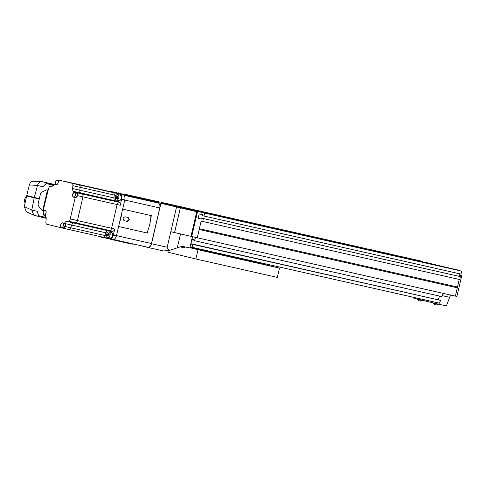 <?xml version="1.0" encoding="UTF-8"?>
<svg xmlns="http://www.w3.org/2000/svg" width="486" height="486" viewBox="0 0 486 486"><rect width="100%" height="100%" fill="white"/><g stroke="black" fill="none" stroke-linecap="round" stroke-linejoin="round"><path stroke-width="0.73" d="M143.163 198.981L197.219 211.787L196.733 211.677L190.992 236.348L170.811 231.682L167.19 247.265L151.523 243.723A4.465 2.728 102.7 0 1 147.89 247.429A4.465 2.728 102.7 0 1 147.859 247.423L138.565 245.157M457.308 287.827L455.376 296.126L190.992 236.348M197.219 211.787L191.478 236.457M143.826 199.309L196.733 211.677M160.89 203.476L151.523 243.723M167.19 247.265C167.002 248.17 167.804 249.215 169.578 250.393L163.551 250.97L147.89 247.429M192.42 236.676L189.795 247.969L182.147 246.244L169.578 250.393M180.531 233.924L177.347 247.611M455.382 296.089L456.895 296.43L461.7 275.769L459.124 275.191M437.114 302.644L436.701 303.756L413.756 298.155L413.835 297.383M439.551 296.083L438.25 299.583L439.551 296.083M451.524 295.257A3.25 1.987 -77.3 0 0 449.617 297.317L442.284 295.658M436.701 303.756L446.409 305.949L449.617 297.317M461.7 275.769L459.136 275.143M417.741 299.522A3.335 3.335 0 0 0 422.249 300.567L417.741 299.522L417.826 299.151M433.658 303.404A3.335 3.335 0 0 0 438.165 304.455L433.658 303.404L433.749 303.033M180.841 246.615A3.335 3.335 0 0 0 185.038 247.253L181.466 246.438M179.073 206.38L162.549 202.911L204.661 213.099L203.98 216.021L202.097 215.584L202.322 214.636L199.187 213.913L198.154 218.342L201.289 219.065L201.508 218.117L203.391 218.554L202.711 221.476L201.143 221.118L199.375 228.706L200.001 228.851L199.819 229.641L199.193 229.495L197.261 237.8M178.872 206.319L160.951 202.267M215.255 215.207L197.128 211.094M215.049 215.146L195.196 210.626M210.402 213.457L182.001 207.024M210.201 213.397L180.069 206.556M246.578 222.29L216.246 215.383M241.73 220.541L213.33 214.101M241.53 220.474L211.398 213.633M277.907 229.368L249.506 222.934M277.706 229.307L247.574 222.46M273.059 227.618L244.658 221.185M272.853 227.557L242.727 220.711M309.236 236.445L280.835 230.012M309.035 236.384L278.903 229.538M304.388 234.695L274.055 227.788M340.565 243.522L312.164 237.089M340.358 243.462L310.232 236.621M335.717 241.773L305.384 234.872M371.893 250.606L341.561 243.699M367.045 248.856L338.639 242.423M366.839 248.789L336.713 241.949M403.222 257.683L372.89 250.776M398.374 255.934L369.968 249.5M398.168 255.873L368.042 249.026M434.551 264.761L406.144 258.327M434.344 264.7L404.218 257.859M246.378 222.224L218.178 215.851M304.181 234.635L275.987 228.262M307.316 235.339L335.51 241.712M371.687 250.539L343.493 244.172M374.821 251.25L403.016 257.623M437.473 265.405L459.094 270.289L435.547 264.937M459.094 270.289L201.417 212.346M460.692 270.933L204.661 213.099M461.688 271.176L461.007 274.104L203.98 216.021M201.295 219.046L198.154 218.342M459.458 273.752L458.875 276.273M203.391 218.554L459.841 276.491L201.508 218.117M460.418 276.631L459.738 279.559L202.711 221.476M459.258 279.45L457.49 287.032L199.375 228.706M457.49 287.032L200.001 228.851M457.684 287.08L457.502 287.87L199.819 229.641M443.141 293.362L441.932 296.618L194.436 240.692L193.786 240.278L193.993 239.72L192.559 238.802L190.864 243.358M195.651 237.423L194.436 240.692M192.383 244.051L190.791 243.686L192.183 244.592L192.389 244.027L193.045 244.446L192 247.259L190.069 246.785M192 247.259L439.49 303.185L440.535 300.372L192.389 244.027M440.535 300.372L193.045 244.446M401.296 256.578L422.917 261.462L399.37 256.11M158.412 202.322L158.545 201.751L159.019 201.799M422.917 261.462L162.549 202.911M424.515 262.106L443.293 266.686M197.571 211.276L191.697 236.512M125.017 194.625L125.09 194.297L158.521 201.854M125.09 194.297L158.685 201.763M178.97 206.35L179.273 206.416M210.298 213.427L210.602 213.494M241.627 220.504L241.931 220.577M272.956 227.588L273.26 227.655M118.153 192.602L118.007 193.094M55.386 181.983A2.272 1.391 -77.3 0 0 56.236 184.528A2.272 1.391 -77.3 0 0 58.089 182.639A2.272 1.391 -77.3 0 0 57.239 180.093A2.272 1.391 -77.3 0 0 55.386 181.983M73.659 197.055L75.227 197.407A2.272 1.391 -77.3 0 0 77.08 195.518A2.272 1.391 -77.3 0 0 76.229 192.972L74.662 192.62A2.272 1.391 -77.3 0 0 72.815 194.503A2.272 1.391 -77.3 0 0 73.659 197.055A2.272 1.391 -77.3 0 0 75.512 195.165A2.272 1.391 -77.3 0 0 74.662 192.62M43.272 212.364A2.272 1.391 -77.3 0 0 44.123 214.909A2.272 1.391 -77.3 0 0 45.97 213.026A2.272 1.391 -77.3 0 0 45.125 210.474A2.272 1.391 -77.3 0 0 43.272 212.364L44.019 215.48L45.629 216.513L44.378 217.084A0.814 0.644 -76.3 0 0 44.815 217.989L46.121 218.153L44.378 217.084L38.686 215.693L37.191 211.301L38.837 216.3M61.546 227.436L63.113 227.788A2.272 1.391 -77.3 0 0 64.966 225.905A2.272 1.391 -77.3 0 0 64.116 223.353L62.548 223.001A2.272 1.391 -77.3 0 0 60.695 224.89A2.272 1.391 -77.3 0 0 61.546 227.436A2.272 1.391 -77.3 0 0 63.399 225.547A2.272 1.391 -77.3 0 0 62.548 223.001M44.196 210.584L43.23 210.347L48.551 188.586A2.679 1.64 102.7 0 1 50.404 186.338L52.245 186.162A3.25 1.987 -77.3 0 0 54.25 184.212L56.188 184.68A2.436 1.488 -77.3 0 0 56.2 184.686A2.436 1.488 -77.3 0 0 58.186 182.663L58.794 180.057L71.819 183.234A2.679 1.64 102.7 0 1 72.894 185.682L72.602 188.556A3.25 1.987 -77.3 0 0 73.453 191.308L72.718 194.485A2.436 1.488 -77.3 0 0 73.611 197.207L75.202 197.595L70.233 218.943A2.679 1.64 102.7 0 1 68.38 221.191L66.539 221.367A3.25 1.987 -77.3 0 0 64.535 223.317L62.597 222.849A2.436 1.488 -77.3 0 0 62.585 222.843A2.436 1.488 -77.3 0 0 60.598 224.866L59.991 227.472L46.966 224.295A2.679 1.64 102.7 0 1 45.891 221.847L46.182 218.973A3.25 1.987 -77.3 0 0 45.332 216.221L46.067 213.05A2.436 1.488 -77.3 0 0 45.155 210.317A2.436 1.488 -77.3 0 0 44.196 210.584L44.372 210.626M44.84 215.073A2.679 1.64 -77.3 0 0 45.265 215.523L45.465 215.65M64.517 181.321A2.679 1.64 102.7 0 1 64.535 181.327A2.679 1.64 102.7 0 1 64.553 181.327L79.024 184.862A2.679 1.64 102.7 0 1 80.099 187.31L79.807 190.184A3.25 1.987 -77.3 0 0 80.731 192.985L82.292 193.993A2.679 1.64 102.7 0 1 82.96 196.854L77.438 220.571A2.679 1.64 102.7 0 1 75.585 222.819L73.744 222.995A3.25 1.987 -77.3 0 0 71.691 225.067L70.683 227.77A2.679 1.64 102.7 0 1 68.66 229.459A2.679 1.64 102.7 0 1 68.641 229.459A2.679 1.64 102.7 0 1 68.641 229.459L102.807 237.174A2.679 1.64 -77.3 0 0 104.83 235.485L105.839 232.788A3.25 1.987 102.7 0 1 107.892 230.71L109.733 230.534A2.679 1.64 -77.3 0 0 111.586 228.286L117.108 204.57A2.679 1.64 -77.3 0 0 116.44 201.708L114.878 200.7A3.25 1.987 102.7 0 1 113.955 197.899L114.246 195.026A2.679 1.64 -77.3 0 0 113.171 192.578L98.701 189.048A2.679 1.64 -77.3 0 0 98.682 189.042A2.679 1.64 -77.3 0 0 98.682 189.042A2.679 1.64 -77.3 0 0 98.664 189.036M58.794 180.057L60.361 180.409L58.909 180.057A2.679 1.64 -77.3 0 0 58.897 180.051A2.679 1.64 -77.3 0 0 57.962 180.257M55.896 184.364L55.866 184.443A3.25 1.987 102.7 0 1 55.817 184.565L56.412 184.71M55.817 184.565L54.25 184.212M74.704 197.292A2.436 1.488 -77.3 0 0 75.178 197.559L76.77 197.948L77.323 195.579A2.679 1.64 -77.3 0 0 76.654 192.717L75.093 191.709A3.25 1.987 102.7 0 1 75.02 191.66L74.789 192.644M75.02 191.66L73.453 191.308M76.77 197.948L75.202 197.595M61.643 227.46L61.558 227.831L63.004 228.183A2.679 1.64 -77.3 0 0 63.022 228.189A2.679 1.64 -77.3 0 0 65.045 226.494L66.053 223.797A3.25 1.987 102.7 0 1 66.102 223.675L64.535 223.317M63.939 223.177A2.436 1.488 -77.3 0 0 63.593 223.238M61.558 227.831L59.991 227.472M48.108 190.141L48.114 190.463M68.678 229.465L102.795 237.174A2.679 1.64 -77.3 0 0 102.807 237.174A2.679 1.64 -77.3 0 0 104.83 235.485L105.839 232.788A3.25 1.987 102.7 0 1 107.892 230.71L109.733 230.534A2.679 1.64 -77.3 0 0 111.586 228.286L117.108 204.57A2.679 1.64 -77.3 0 0 116.44 201.708L114.878 200.7A3.25 1.987 102.7 0 1 113.955 197.899L114.246 195.026A2.679 1.64 -77.3 0 0 113.171 192.578L101.829 189.753A2.679 1.64 -77.3 0 0 101.817 189.753A2.679 1.64 -77.3 0 0 101.799 189.747M109.836 232.071A3.25 1.987 102.7 0 1 111.027 231.421L112.867 231.245A2.679 1.64 -77.3 0 0 114.72 228.997L113.305 235.084A4.465 2.728 102.7 0 1 109.666 238.796A4.465 2.728 102.7 0 1 109.642 238.79L105.936 237.885A2.679 1.64 -77.3 0 0 107.363 237.241M97.619 188.805A4.465 2.728 102.7 0 1 98.087 188.841L101.222 189.546A4.465 2.728 102.7 0 1 101.222 189.546A4.465 2.728 102.7 0 1 101.252 189.552L123.152 194.898A4.465 2.728 102.7 0 1 124.793 199.898L116.44 235.795A4.465 2.728 102.7 0 1 112.801 239.501A4.465 2.728 102.7 0 1 112.77 239.495L109.696 238.802M117.326 194.6A2.679 1.64 -77.3 0 0 116.3 193.282L120.018 194.193A4.465 2.728 102.7 0 1 121.658 199.187L120.242 205.274A2.679 1.64 -77.3 0 0 119.574 202.413L118.013 201.411A3.25 1.987 102.7 0 1 117.254 200.341M105.924 237.879A2.679 1.64 -77.3 0 0 105.942 237.885L102.807 237.174L105.924 237.879M98.087 188.841A4.465 2.728 102.7 0 1 98.117 188.847L64.553 181.327A2.679 1.64 102.7 0 1 64.553 181.327L79.024 184.862A2.679 1.64 102.7 0 1 80.099 187.31L79.807 190.184A3.25 1.987 -77.3 0 0 80.731 192.985L82.292 193.993A2.679 1.64 102.7 0 1 82.96 196.854L77.438 220.571A2.679 1.64 102.7 0 1 75.585 222.819L73.744 222.995A3.25 1.987 -77.3 0 0 71.691 225.067L70.683 227.77A2.679 1.64 102.7 0 1 68.66 229.459L63.04 228.189L68.66 229.459M41.972 210.383L42.701 210.56L47.482 190.002L46.759 189.826L41.717 192.189A2.436 1.488 -77.3 0 0 40.405 194.121L38.2 203.61A2.436 1.488 -77.3 0 0 38.516 205.943L41.972 210.383M43.4 210.389L42.701 210.56M48.181 190.16L46.759 189.826M48.078 190.135L47.482 190.002M52.731 186.017L51.862 184.929L46.17 183.538L42.896 186.776L46.206 183.477M46.17 183.538L46.972 182.918L53.989 184.759M43.327 210.693L44.068 210.857M52.688 186.023L50.301 186.357M42.896 186.776L37.477 185.452L34.312 197.438L39.348 198.665M34.312 197.438L26.736 195.542L29.342 184.923C30.229 182.244 31.809 181.023 34.081 181.254M37.477 185.452L29.342 184.923M44.056 210.869L43.54 210.754L43.211 212.346M54.171 184.401L42.276 181.715L33.564 181.181M46.972 182.918L42.276 181.715C39.974 181.454 38.382 182.681 37.495 185.385M31.76 210.043L33.832 215.189L26.317 211.726L24.3 206.605L31.76 210.043L37.191 211.301M33.832 215.189L38.983 216.507L34.391 215.389M24.3 206.605L26.645 195.937L39.263 199.047M26.645 195.937L34.22 197.832L31.772 209.976M34.22 197.832L39.257 199.06M53.891 184.753L51.862 184.929A0.814 0.644 -76.3 0 1 52.664 184.303M46.182 218.317L44.827 217.989A0.814 0.644 -76.3 0 1 44.815 217.989L39.129 216.598L44.809 217.983M34.98 197.595L34.889 197.984M27.732 195.791L27.641 196.168M25.084 203.033A5.073 4.016 -76.3 0 1 24.743 199.266A5.073 4.016 -76.3 0 1 26.608 196.107M26.785 195.967A5.073 4.016 -76.3 0 1 27.234 195.664M106.713 234.252A2.843 1.737 -77.3 0 0 107.777 237.435A2.843 1.737 -77.3 0 0 110.091 235.072A2.843 1.737 -77.3 0 0 109.028 231.889A2.843 1.737 -77.3 0 0 106.713 234.252M107.777 237.435L110.286 238A2.843 1.737 -77.3 0 0 112.6 235.643A2.843 1.737 -77.3 0 0 111.537 232.46L109.028 231.889M109.241 234.866L109.101 233.578L108.263 233.371L107.57 234.459L107.71 235.746L108.548 235.953L109.241 234.866M108.554 235.935L107.71 235.746M109.192 234.44L109.028 235.2M108.979 234.774L107.57 234.459M115.389 196.976A2.843 1.737 -77.3 0 0 116.452 200.159A2.843 1.737 -77.3 0 0 118.766 197.802A2.843 1.737 -77.3 0 0 117.703 194.619A2.843 1.737 -77.3 0 0 115.389 196.976M116.452 200.159L118.961 200.724A2.843 1.737 -77.3 0 0 121.275 198.367A2.843 1.737 -77.3 0 0 120.212 195.184L117.703 194.619M117.916 197.589L117.77 196.301L116.938 196.101L116.245 197.182L116.385 198.47L117.217 198.677L117.916 197.589M117.229 198.665L116.385 198.47M117.867 197.17L117.697 197.93M117.655 197.504L116.245 197.182M144.33 199.6L158.102 202.96A4.465 2.728 102.7 0 1 159.742 207.959L151.462 243.541A4.465 2.728 102.7 0 1 147.829 247.246A4.465 2.728 102.7 0 1 147.799 247.24L113.554 239.501L147.829 247.246M108.317 191.277L109.089 191.454M123.553 195.056L144.628 199.789M150.727 218.366L151.365 215.638L122.636 209.144M150.921 215.535A29.227 17.873 102.7 0 1 146.869 232.922L147.313 233.031L147.951 230.303M147.313 233.031L118.59 226.543L146.869 232.922M124.033 220.693L126.895 221.343L128.978 219.733L127.818 217.388M124.118 220.723L124.161 220.729C122.49 218.967 122.8 217.649 125.078 216.78L128.213 217.485L129.361 219.824L127.296 221.44L124.137 220.729M119.41 223.019A29.227 17.873 -77.3 0 0 121.816 212.668M108.888 238.869L104.283 237.782M110.17 239.209L109.824 239.082L110.17 239.209M133.899 244.1A29.227 17.873 102.7 0 1 130.716 243.851L110.334 239.246M99.241 236.372A29.227 17.873 -77.3 0 0 101.896 237.338A29.227 17.873 -77.3 0 0 104.703 237.605M114.848 192.377L140.952 198.221A29.227 17.873 102.7 0 1 144.694 199.831M120.394 193.671L115.783 192.59M115.358 192.997A29.227 17.873 -77.3 0 0 112.126 191.709A29.227 17.873 -77.3 0 0 109.04 191.46M189.929 247.392L191.186 247.696L189.923 247.423M203.306 250.424L206.848 251.238L203.306 250.424M218.967 253.965L222.515 254.779L218.967 253.965M234.635 257.501L238.176 258.315L234.635 257.501M258.752 263.388L262.294 264.202L258.752 263.388M243.091 259.846L246.633 260.66L243.091 259.846M227.424 256.31L230.965 257.124L227.424 256.31M211.762 252.769L215.304 253.583L211.762 252.769M168.241 250.636L167.889 252.167L195.864 258.989L198.027 249.701L189.856 247.708M189.935 247.368L251.499 261.28L279.48 268.108L277.318 277.397L195.864 258.989M279.48 268.108L198.027 249.701M196.435 248.838L196.563 248.285M218.967 253.929L219.095 253.382M201.423 249.962L201.55 249.415M205.809 250.946L214.581 252.927L205.809 250.946M176.552 207.018L170.811 231.682M163.521 250.964L147.914 247.435M180.33 207.88L174.589 232.551M75.178 197.559L73.611 197.207M64.535 181.327L98.682 189.042M71.819 183.234L116.3 193.282M77.323 195.579L120.242 205.274M70.233 218.943L114.72 228.997M72.894 185.682L116.081 195.439M72.602 188.556L115.279 198.197M75.093 191.709L118.013 201.411M68.38 221.191L112.867 231.245M66.539 221.367L111.027 231.421M66.053 223.797L107.163 233.086M65.045 226.494L106.647 235.898M76.654 192.717L119.574 202.413M113.305 235.084L116.44 235.795M121.658 199.187L124.793 199.898M120.018 194.193L123.152 194.898M98.117 188.847L101.252 189.552M38.619 215.104A3.25 1.446 -26.4 0 0 38.291 214.982M45.872 184A3.25 1.409 52.3 0 1 45.508 183.957M44.019 215.48L45.429 215.802M50.836 186.193L51.164 186.266M123.796 195.208L158.102 202.96M124.756 200.05L159.742 207.959M116.476 235.631L151.462 243.541M127.296 221.44L126.895 221.343M422.249 300.567L422.322 300.245M438.165 304.455L438.25 304.102M185.038 247.253L185.117 246.912M56.759 184.644L56.236 184.528M45.556 215.237L44.123 214.909M58.709 180.428L57.239 180.093M45.641 210.596L45.125 210.474M109.666 238.796L112.801 239.501M104.107 237.842L101.896 237.338M114.338 192.207L112.126 191.709"/></g></svg>
